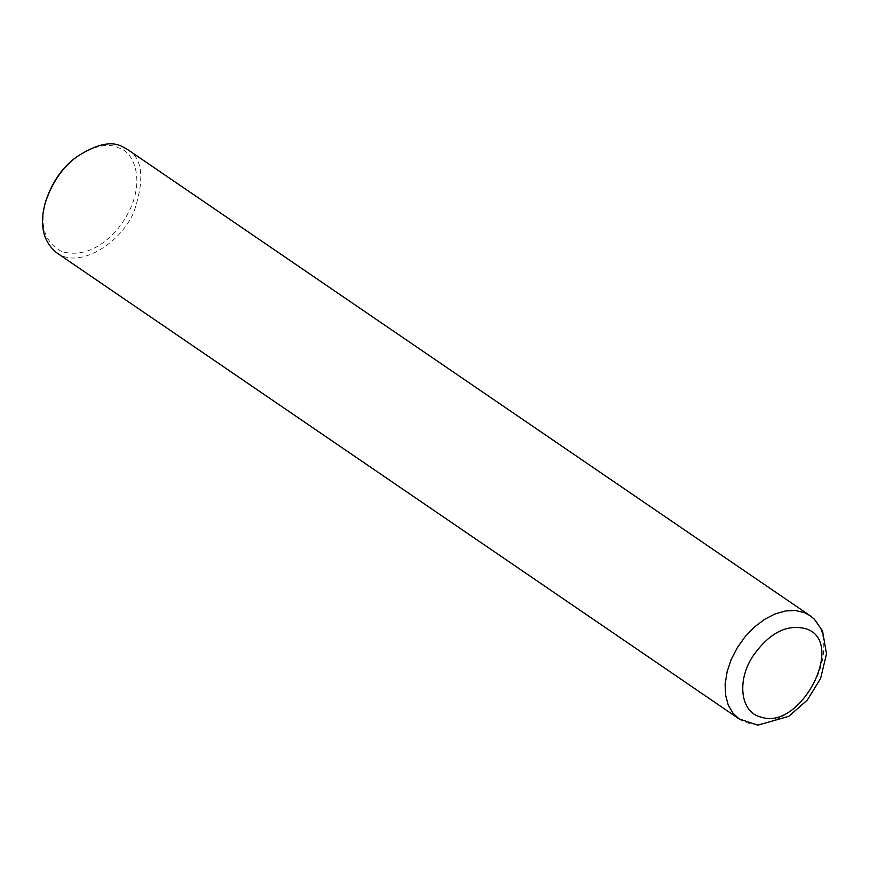 <?xml version="1.0" encoding="UTF-8"?>
<svg xmlns="http://www.w3.org/2000/svg" width="870" height="870" viewBox="0 0 870 870"><rect width="100%" height="100%" fill="white"/><g stroke="black" fill="none" stroke-linecap="round" stroke-linejoin="round"><path stroke-width="0.65" stroke-dasharray="4.35 3.26" d="M56.615 252.735C79.714 270.113 122.311 241.914 134.339 210.779C144.877 178.296 142.517 157.796 127.259 149.292M45.795 200.992C39.193 225.808 44.685 242.752 62.27 251.843C82.074 256.661 100.746 248.809 118.287 228.277C149.792 187.768 135.198 151.641 118.614 147.9C108.174 142.43 93.677 145.812 75.135 158.035M739.185 718.957C756.585 731.757 788.535 719.805 807.229 693.466C828.229 665.974 829.501 627.792 809.829 615.514"/><path stroke-width="1.3" d="M806.272 628.858C786.926 623.627 768.982 632.947 752.43 656.828C736.488 681.765 740.827 712.552 760.924 717.065C800.759 731.072 846.543 641.973 806.272 628.858M809.829 615.514L127.259 149.292L122.039 146.486C111.055 140.733 95.798 144.29 76.266 157.166C62.455 167.486 52.156 182.548 45.392 202.373C39.183 224.612 42.924 241.403 56.615 252.735L739.185 718.957L757.792 725.167L788.764 716.358L807.316 700.056L820.562 678.557L826.5 653.925L822.541 630.913L814.309 619.146L809.829 615.514L804.609 612.697L795.528 610.512L785.49 610.957L774.942 613.981L764.371 619.473L754.268 627.172L745.101 636.709L737.292 647.661L731.202 659.514L727.102 671.727L725.188 683.722L725.558 694.967L728.179 704.928L732.942 713.15L739.174 718.946M76.266 157.166L75.135 158.035C62.009 167.845 52.222 182.167 45.795 200.992L45.392 202.373"/></g></svg>
